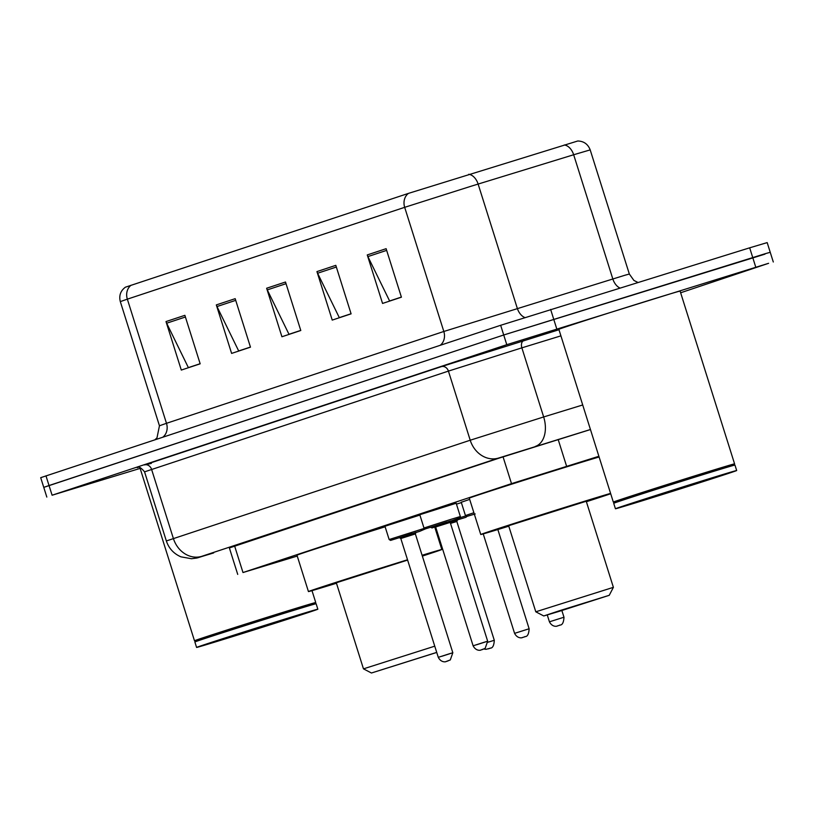 <?xml version="1.0" encoding="UTF-8"?>
<svg xmlns="http://www.w3.org/2000/svg" width="814" height="814" viewBox="0 0 814 814"><rect width="100%" height="100%" fill="white"/><g stroke="black" fill="none" stroke-linecap="round" stroke-linejoin="round"><path stroke-width="1.22" d="M456.44 504.12L461.365 502.625M384.951 526.251L419.902 515.079M419.79 514.723L456.166 503.245M598.88 456.278L511.507 483.638L242.989 572.537L297.252 556.074M461.253 502.269L469.678 499.379M590.455 429.548L499.308 458.058L229.375 547.944M140.14 468.386L52.096 495.227L506.776 344.688L768.599 263.309L680.636 292.775M46.815 497.069L43.763 487.372L49.033 485.531L503.724 334.992L764.967 254.141M131.135 285.205A12.719 10.847 71.7 0 0 127.34 299.155L120.309 301.607C118.834 295.614 120.533 290.812 125.387 287.2L408.475 193.376L577.767 140.995C583.821 141.168 587.962 144.129 590.191 149.888L573.667 154.752A12.719 8.405 -107.1 0 0 564.244 144.984M770.237 252.299L767.185 242.603L749.674 247.822L500.661 325.285L40.7 477.676L43.763 487.372L503.724 334.992L765.536 253.612L770.237 252.299L773.3 261.996M200.132 363.716L188.37 367.613L166.667 323.209A10.175 8.679 -108.3 0 1 166.005 321.571L181.298 370.065L200.173 363.817L184.88 315.323L166.005 321.571M250.447 347.059L238.685 350.946L216.982 306.552A10.175 8.679 -108.3 0 1 216.321 304.914L231.614 353.408L250.478 347.161L235.185 298.667L216.321 304.914M401.383 297.079L389.611 300.977L367.908 256.583A10.175 8.679 -108.3 0 1 367.256 254.935L382.549 303.439L401.414 297.191L386.121 248.687L367.256 254.935M351.068 313.746L339.306 317.633L317.602 273.239A10.175 8.679 -108.3 0 1 316.941 271.591L332.234 320.095L351.099 313.848L335.806 265.344L316.941 271.591M300.753 330.403L288.99 334.289L267.287 289.896A10.175 8.679 -108.3 0 1 266.636 288.248L281.929 336.752L300.793 330.504L285.5 282.01L266.636 288.248M613.329 502.096L613.329 502.096A63.573 0.56 -17.5 0 1 644.139 491.87A63.573 0.56 -17.5 0 1 705.402 472.568A63.573 0.56 -17.5 0 1 734.584 463.858A63.573 0.56 -17.5 0 1 734.584 463.868L680.107 291.086A63.573 0.56 -17.5 0 0 650.925 299.786A63.573 0.56 -17.5 0 0 589.662 319.098A63.573 0.56 -17.5 0 0 558.852 329.314L613.329 502.096L614.122 502.513A62.932 0.549 -17.5 0 1 614.132 502.503A62.932 0.549 -17.5 0 1 644.861 492.317A62.932 0.549 -17.5 0 1 705.28 473.28A62.932 0.549 -17.5 0 1 734.167 464.652L734.961 465.069A63.573 0.56 -17.5 0 1 734.961 465.079L736.68 470.533A63.573 0.56 -17.5 0 1 705.87 480.748A63.573 0.56 -17.5 0 1 644.617 500.061A63.573 0.56 -17.5 0 1 615.435 508.76A63.573 0.56 -17.5 0 1 646.245 498.544A63.573 0.56 -17.5 0 1 707.498 479.232A63.573 0.56 -17.5 0 1 736.68 470.533M614.132 502.503L613.715 503.296A63.573 0.56 -17.5 0 1 613.715 503.296A63.573 0.56 -17.5 0 1 644.749 493.009A63.573 0.56 -17.5 0 1 705.779 473.779A63.573 0.56 -17.5 0 1 734.961 465.069M559.513 611.253L543.762 615.954L560.276 610.469L609.238 595.309L559.513 611.253M535.785 611.802L613.39 587.342L586.243 501.251L508.638 525.712L535.785 611.802L543.762 615.954M508.791 526.19A69.923 0.611 -17.5 0 1 480.759 534.513A69.923 0.611 -17.5 0 1 514.652 523.27A69.923 0.611 -17.5 0 1 582.03 502.035A69.923 0.611 -17.5 0 1 610.581 493.376M480.759 534.513L469.281 498.137A69.923 0.611 -17.5 0 1 503.174 486.894A69.923 0.611 -17.5 0 1 570.563 465.659A69.923 0.611 -17.5 0 1 599.114 457M610.693 493.742A69.923 0.611 -17.5 0 1 586.395 501.719M436.742 652.452L371.449 673.005L436.721 652.39M371.449 673.005L363.471 668.854L434.757 646.174M407.621 560.083L336.324 582.773L363.471 668.854M336.477 583.241A69.923 0.611 -17.5 0 1 308.435 591.564A69.923 0.611 -17.5 0 1 407.519 559.767M308.435 591.564L296.968 555.189A69.923 0.611 -17.5 0 1 385.124 526.79M422.1 555.27A69.923 0.611 -17.5 0 1 441.819 549.511A69.923 0.611 -17.5 0 1 422.354 556.094M195.289 641.178L194.495 640.771A63.573 0.56 -17.5 0 1 194.485 640.771A63.573 0.56 -17.5 0 1 225.305 630.545A63.573 0.56 -17.5 0 1 286.559 611.243A63.573 0.56 -17.5 0 1 315.74 602.533A63.573 0.56 -17.5 0 1 315.74 602.543L315.323 603.337L316.117 603.744A63.573 0.56 -17.5 0 1 316.127 603.744A63.573 0.56 -17.5 0 0 286.945 612.454A63.573 0.56 -17.5 0 0 225.916 631.684A63.573 0.56 -17.5 0 0 194.872 641.971A63.573 0.56 -17.5 0 1 194.872 641.971L195.289 641.178A62.932 0.549 -17.5 0 1 195.289 641.178A62.932 0.549 -17.5 0 1 226.017 630.992A62.932 0.549 -17.5 0 1 286.436 611.955A62.932 0.549 -17.5 0 1 315.323 603.327M194.485 640.771L140.008 467.989A63.573 0.56 -17.5 0 1 140.547 467.745M225.773 638.725A63.573 0.56 -17.5 0 1 196.591 647.435A63.573 0.56 -17.5 0 1 227.401 637.209A63.573 0.56 -17.5 0 1 288.665 617.907A63.573 0.56 -17.5 0 1 317.847 609.208A63.573 0.56 -17.5 0 1 287.037 619.423A63.573 0.56 -17.5 0 1 225.773 638.725M558.16 439.458L566.585 466.188M503.052 456.827L511.507 483.638M234.534 545.726L242.989 572.537M590.445 429.507L498.595 458.048L201.76 556.328L213.624 552.93A25.427 9.28 -107.3 0 0 213.706 552.899M213.543 552.95A25.427 9.28 -107.3 0 0 213.624 552.93L209.788 554.12C192.806 559.096 200.559 557.468 191.483 558.73L180.942 556.837C173.728 553.703 168.864 548.412 166.351 540.954L470.217 440.221L543.66 416.951L521.866 347.843L448.422 371.103L144.556 471.845C138.217 464.092 137.179 468.63 137.403 467.511M151.363 463.39L144.495 464.926L441.33 366.646A6.359 5.423 -108.3 0 1 448.422 371.103L470.217 440.221A25.427 21.703 71.7 0 0 498.595 458.048M441.33 366.646L558.984 329.731M755.789 267.226L749.674 247.822M556.745 328.815L550.63 309.422M506.776 344.688L500.661 325.285M52.096 495.227L45.971 475.824M535.317 446.418A25.427 16.819 -107.1 0 0 543.66 416.951L582.702 404.975M560.917 335.856L521.866 347.843A6.359 4.202 72.9 0 1 523.951 340.476M201.76 556.328A25.427 21.703 71.7 0 1 173.382 538.492L151.587 469.383A6.359 5.423 -108.3 0 0 144.495 464.926M162.871 437.128A12.719 10.847 71.7 0 0 166.483 423.311L443.823 331.481L624.989 275.224L629.344 274.043L633.903 280.433L637.881 282.417M154.975 439.743L156.99 437.851L159.452 425.773L166.483 423.311L127.34 299.155L404.68 207.326A12.719 10.847 -108.3 0 1 408.475 193.376M619.871 287.993A12.719 8.405 72.9 0 1 612.81 278.907L573.667 154.752L471.306 186.162L404.68 207.326L443.823 331.481A12.719 10.847 71.7 0 1 440.211 345.299M468.701 174.298A12.719 8.405 -107.1 0 1 478.123 184.066L517.266 308.221A12.719 8.405 72.9 0 0 524.806 317.511M267.287 289.896L286.029 283.689M317.602 273.239L336.345 267.033M367.908 256.583L386.65 250.376M216.982 306.552L235.724 300.346M166.667 323.209L185.409 317.012M652.411 497.476L631.766 503.713L637.077 501.709L720.349 475.579L652.411 497.476M233.567 636.151L212.932 642.388L218.233 640.384L301.506 614.255L233.567 636.151M451.597 519.139L460.358 516.524L460.083 517.765L450.529 521.102L425.417 528.866L423.982 528.001L451.597 519.139M434.238 526.109L446.947 522.018L434.208 526.119L435.653 526.984L450.203 522.395L487.667 641.218L476.628 644.759M484.167 642.256L487.667 641.218L485.134 648.412L480.708 650.06C481.807 649.938 476.322 652.014 473.117 645.807L484.167 642.256M481.674 649.776L482.936 649.369L481.674 649.776M384.91 526.139L389.143 539.529L424.206 528.408M389.143 539.529L390.578 540.404L419.668 531.359L425.508 528.856M399.399 537.647L412.108 533.557L399.369 537.647L400.814 538.512L415.364 533.923L452.828 652.747L441.778 656.298M449.328 653.795L452.828 652.747L450.295 659.951L445.869 661.599C446.967 661.467 441.483 663.552 438.278 657.336L449.328 653.795M446.835 661.314L448.097 660.897L446.835 661.314M563.98 617.226C563.451 627.218 559.025 624.48 559.798 625.213L557.01 626.078C558.109 625.946 552.635 628.021 549.43 621.815L563.98 617.226L561.864 610.531M559.238 625.376L557.987 625.793L559.238 625.376M475.203 513.939L466.88 516.412L465.445 515.547L473.89 512.728M529.131 628.764C528.612 638.756 524.185 636.009 524.959 636.751L522.171 637.606C523.27 637.484 517.796 639.56 514.58 633.353L529.131 628.764L497.853 529.548M524.399 636.914L523.137 637.321L524.399 636.914M466.971 516.402L465.903 517.307L450.152 522.089M435.561 526.75L432.041 527.95L430.708 527.319M450.152 522.161L453.571 521.102L450.183 522.313M453.337 521.316L457.519 519.932L456.827 521.479L450.518 523.392M487.901 642.246L494.291 640.292L456.827 521.479M489.56 648.443L488.298 648.86L489.56 648.443M460.205 517.612L465.669 515.954M229.233 547.476L237.719 574.389M166.351 540.954L144.556 471.845M120.309 301.607L159.452 425.773M590.191 149.888L629.344 274.043M615.435 508.76L613.715 503.306M631.328 503.663L720.736 475.478M734.167 464.662L734.584 463.868M609.238 595.309L613.39 587.342M441.819 549.511L434.778 527.177M196.591 647.435L194.872 641.981M212.485 642.338L301.892 614.143M317.847 609.208L316.127 603.744M315.74 602.533L311.996 590.649M460.358 516.524L456.135 503.133M423.982 528.001L419.759 514.601M473.117 645.807L435.653 526.984M446.713 522.232L450.895 520.858L450.203 522.395M438.278 657.336L400.814 538.512M411.874 533.77L416.056 532.387L415.364 533.923M549.43 621.815L547.273 614.987M514.58 633.353L483.231 533.903M465.445 515.547L461.223 502.146M483.933 649.043L485.948 649.328L490.12 648.28C489.346 647.547 493.772 650.294 494.291 640.292"/></g></svg>
